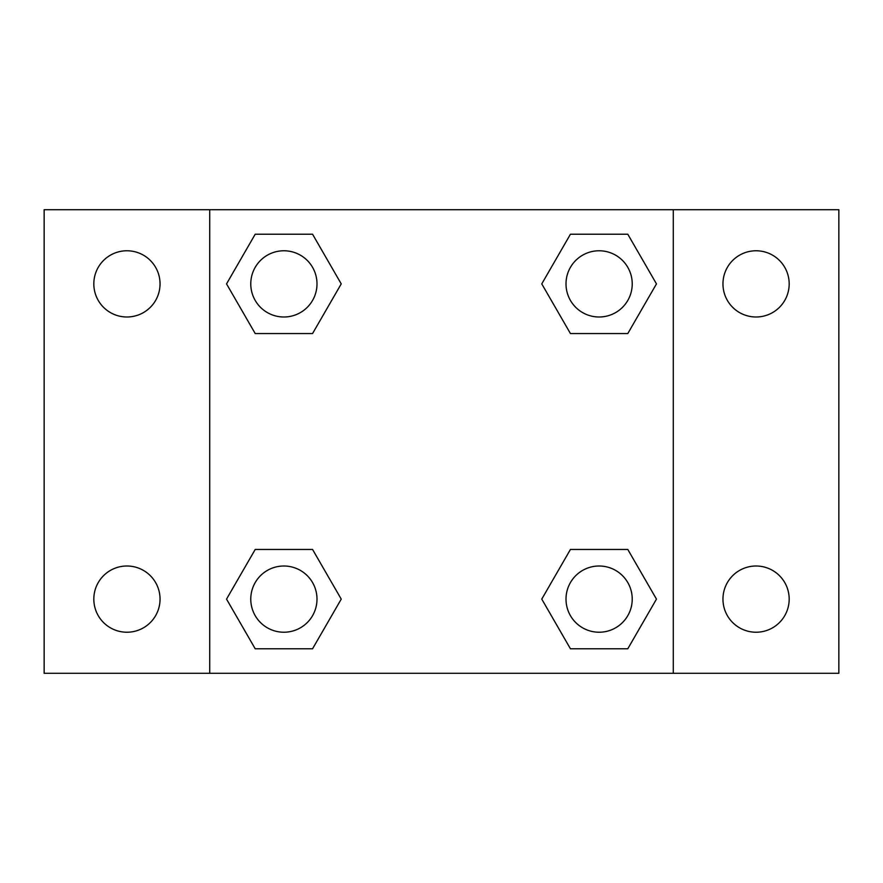 <?xml version="1.0" encoding="UTF-8"?>
<svg xmlns="http://www.w3.org/2000/svg" width="883" height="883" viewBox="0 0 883 883"><rect width="100%" height="100%" fill="white"/><g stroke="black" fill="none" stroke-linecap="round" stroke-linejoin="round"><path stroke-width="1.32" d="M44.15 209.713L838.85 209.713L838.85 673.288L44.15 673.288L44.15 209.713M756.069 250.772A33.112 33.112 0 0 1 789.181 283.885A33.112 33.112 0 0 1 756.069 316.997A33.112 33.112 0 0 1 722.956 283.885A33.112 33.112 0 0 1 756.069 250.772M756.069 566.003A33.112 33.112 0 0 1 789.181 599.115A33.112 33.112 0 0 1 756.069 632.228A33.112 33.112 0 0 1 722.956 599.115A33.112 33.112 0 0 1 756.069 566.003M126.931 566.003A33.112 33.112 0 0 1 160.044 599.115A33.112 33.112 0 0 1 126.931 632.228A33.112 33.112 0 0 1 93.819 599.115A33.112 33.112 0 0 1 126.931 566.003M126.931 250.772A33.112 33.112 0 0 1 160.044 283.885A33.112 33.112 0 0 1 126.931 316.997A33.112 33.112 0 0 1 93.819 283.885A33.112 33.112 0 0 1 126.931 250.772M255.209 549.447L312.56 549.447L341.235 599.115L312.56 648.784L255.209 648.784L226.534 599.115L255.209 549.447L312.56 549.447L255.209 549.447M570.44 234.216L627.791 234.216L656.466 283.885L627.791 333.553L570.44 333.553L541.765 283.885L570.44 234.216L627.791 234.216L570.44 234.216M209.713 673.288L209.713 209.713M673.288 209.713L673.288 673.288M255.209 234.216L312.56 234.216L341.235 283.885L312.56 333.553L255.209 333.553L226.534 283.885L255.209 234.216L312.56 234.216L255.209 234.216M570.44 549.447L627.791 549.447L656.466 599.115L627.791 648.784L570.44 648.784L541.765 599.115L570.44 549.447L627.791 549.447L570.44 549.447M627.791 648.784L570.44 648.784L627.791 648.784M632.228 599.115A33.112 33.112 0 0 0 582.559 570.44A33.112 33.112 0 0 0 582.559 627.791A33.112 33.112 0 0 0 632.228 599.115M312.56 648.784L255.209 648.784L312.56 648.784M316.997 599.115A33.112 33.112 0 0 0 267.328 570.44A33.112 33.112 0 0 0 267.328 627.791A33.112 33.112 0 0 0 316.997 599.115M627.791 333.553L570.44 333.553L627.791 333.553M632.228 283.885A33.112 33.112 0 0 0 582.559 255.209A33.112 33.112 0 0 0 582.559 312.56A33.112 33.112 0 0 0 632.228 283.885M312.56 333.553L255.209 333.553L312.56 333.553M316.997 283.885A33.112 33.112 0 0 0 267.328 255.209A33.112 33.112 0 0 0 267.328 312.56A33.112 33.112 0 0 0 316.997 283.885"/></g></svg>
